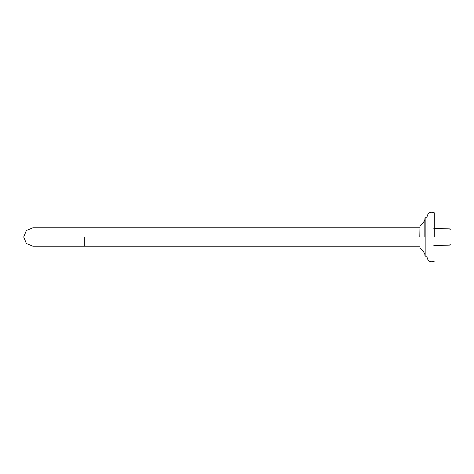 <?xml version="1.0" encoding="UTF-8"?>
<svg xmlns="http://www.w3.org/2000/svg" width="474" height="474" viewBox="0 0 474 474"><rect width="100%" height="100%" fill="white"/><g stroke="black" fill="none" stroke-linecap="round" stroke-linejoin="round"><path stroke-width="0.71" d="M449.5 237C449.5 247.464 449.5 247.464 449.5 237C449.5 226.536 449.5 226.536 449.5 237M450.3 237C450.3 246.433 450.3 246.433 450.3 237C450.3 227.567 450.3 227.567 450.3 237M434.368 237C434.368 248.074 434.368 248.074 434.368 237C434.368 225.926 434.368 225.926 434.368 237M419.798 227.769L32.931 227.769L26.402 230.471L23.7 237L26.402 243.529L32.931 246.231L419.798 246.231M427.021 237L427.021 216.932C427.85 212.802 430.256 211.41 434.249 212.761L434.249 237M425.16 237L425.16 256.262L425.16 217.738L425 237M419.988 237L419.988 225.648C422.239 224.202 423.857 222.235 424.834 219.74L424.834 237M419.798 248.015L419.988 248.352C422.245 249.798 423.857 251.765 424.834 254.26L425 256.12L427.021 256.262M419.988 225.648L419.798 237M84.301 237L84.301 246.231L84.301 237M433.846 245.585L449.5 245.117L450.3 244.311M450.3 229.689L449.5 228.883L433.846 228.415M425 217.88L424.834 219.74M427.021 217.738L425.16 217.738M434.249 261.239C430.256 262.59 427.85 261.198 427.021 257.068"/></g></svg>
